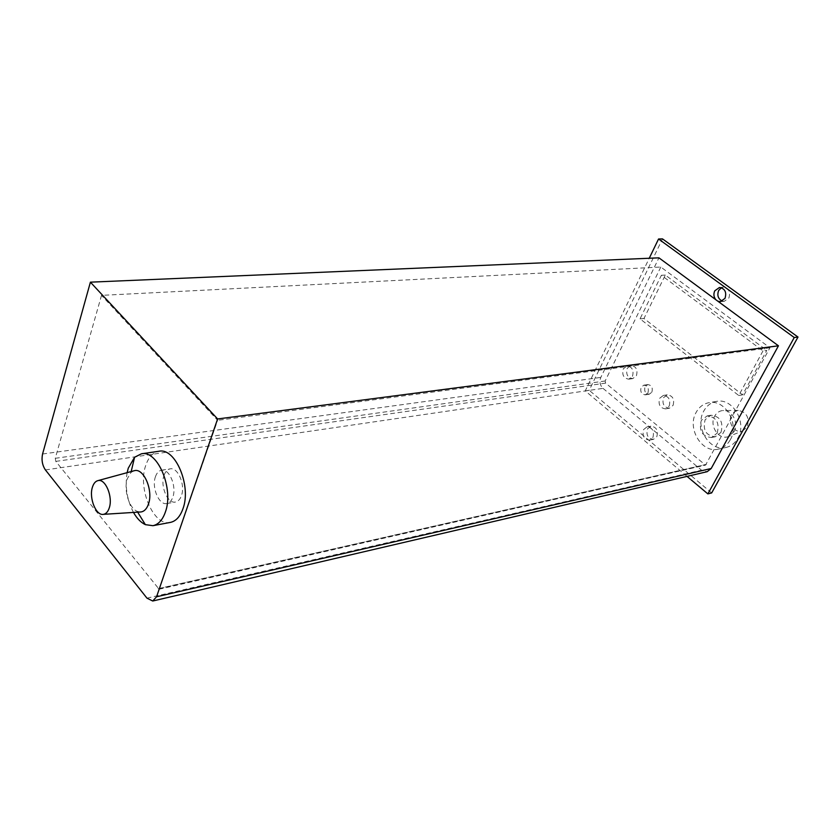<?xml version="1.0" encoding="UTF-8"?>
<svg xmlns="http://www.w3.org/2000/svg" width="840" height="840" viewBox="0 0 840 840"><rect width="100%" height="100%" fill="white"/><g stroke="black" fill="none" stroke-linecap="round" stroke-linejoin="round"><path stroke-width="0.63" stroke-dasharray="4.2 3.15" d="M687.036 476.385L585.239 390.883L649.247 258.258M762.982 350.91L738.749 395.504L640.028 318.854L661.385 275.289L762.982 350.91L766.773 350.406L742.571 394.853L643.976 318.486L665.322 275.058L766.773 350.406M717.161 433.156C719.807 422.825 716.457 417.081 707.123 415.926L701.295 420.399C698.691 430.784 702.103 436.495 711.512 437.535L717.161 433.156M669.197 406.056C670.772 399.788 668.808 396.249 663.306 395.451L659.621 398.296C658.056 404.586 660.041 408.114 665.585 408.87L669.197 406.056M632.489 376.299C634.011 370.272 632.184 366.818 627.018 365.946L623.291 368.844C621.789 374.892 623.637 378.336 628.824 379.166L632.489 376.299M647.966 392.784C649.078 388.311 647.703 385.77 643.818 385.171L641.151 387.251C640.038 391.734 641.424 394.264 645.32 394.842L647.966 392.784M652.932 437.43C654.454 431.151 652.481 427.634 646.978 426.899L643.566 429.608C642.054 435.897 644.059 439.404 649.572 440.097L652.932 437.43M715.837 299.723L717.843 301.203M585.239 390.883L589.207 390.296L662.498 238.886M711.679 492.923L589.207 390.296M720.982 432.39C723.639 422.09 720.29 416.367 710.966 415.223L705.149 419.675C702.545 430.028 705.947 435.719 715.344 436.758L720.982 432.39M673.082 405.394C674.667 399.147 672.703 395.619 667.202 394.832L663.526 397.667C661.962 403.935 663.947 407.453 669.47 408.198L673.082 405.394M636.426 375.753C637.938 369.737 636.122 366.293 630.956 365.431L627.228 368.319C625.737 374.346 627.575 377.78 632.751 378.609L636.426 375.753M651.872 392.175C652.995 387.713 651.62 385.182 647.745 384.584L645.067 386.663C643.954 391.135 645.341 393.656 649.236 394.233L651.872 392.175M656.827 436.674C658.35 430.416 656.376 426.919 650.885 426.185L647.472 428.883C645.96 435.151 647.966 438.638 653.468 439.341L656.827 436.674M722.316 301.108L724.269 301.319L728.889 298.022C730.653 291.848 728.805 288.246 723.324 287.207L721.413 287.721M742.571 394.853L738.749 395.504M643.976 318.486L640.028 318.854M665.322 275.058L661.385 275.289M45.423 469.938L603.015 388.364C599.949 385.266 599.214 381.612 600.81 377.401L658.928 257.838M603.015 388.364L701.537 470.18L707.175 471.692M660.817 267.036L605.157 380.993L605.587 383.114L705.537 465.119L769.954 347.812L660.817 267.036L101.514 295.365L55.262 458.304L55.818 461.381L159.128 589.228L217.623 420.315L101.514 295.365M155.41 476.805C156.734 472.952 158.771 470.757 161.522 470.221C169.239 468.321 176.894 486.392 172.83 497.133C171.507 500.861 169.523 503.003 166.866 503.559C159.075 505.533 151.441 487.578 155.41 476.805M164.01 475.43C165.344 471.597 167.391 469.403 170.142 468.867C177.891 466.977 185.546 484.943 181.451 495.632C180.128 499.349 178.133 501.48 175.476 502.036C167.653 504.011 160.03 486.161 164.01 475.43M769.954 347.812L217.623 420.315M730.254 439.834C739.83 424.147 725.077 398.885 708.865 402.707C703.332 403.798 699.079 407.043 696.108 412.43C686.742 428.306 701.788 453.548 718.316 449.127C723.419 447.941 727.398 444.843 730.254 439.834M725.897 447.5C730.978 446.313 734.948 443.226 737.803 438.249C747.369 422.667 732.669 397.582 716.489 401.394C710.966 402.476 706.724 405.699 703.763 411.054C694.397 426.846 709.401 451.899 725.897 447.5L718.316 449.127M734.097 431.592L728.353 436.601C718.799 440.444 708.971 425.596 714.672 416.115C716.615 412.681 719.408 410.823 723.03 410.519C731.997 409.553 739.2 423.181 734.097 431.592M742.518 430.994L747.096 427.024C749.763 417.795 746.833 412.251 738.308 410.413L734.475 411.684L731.64 414.834C727.073 422.331 734.916 434.06 742.518 430.994L728.353 436.601M170.373 522.406C153.626 526.722 137.382 488.534 145.719 465.507C148.543 457.128 152.953 452.372 158.949 451.259M127.134 472.657C124.845 486.633 126.966 499.894 133.487 512.432M133.56 470.904L130.946 472.511L127.312 478.758C123.511 489.773 129.024 508.137 137.151 511.319L140.133 512.001M42.567 453.999L600.81 377.401M146.979 598.164L701.537 470.18M55.818 461.381L605.587 383.114M55.262 458.304L605.157 380.993M158.015 588.683L704.456 464.825M159.873 588.409L706.325 464.499M710.966 415.223L707.123 415.926M715.344 436.758L711.512 437.535M667.202 394.832L663.306 395.451M669.47 408.198L665.585 408.87M630.956 365.431L627.018 365.946M632.751 378.609L628.824 379.166M647.745 384.584L643.818 385.171M649.236 394.233L645.32 394.842M650.885 426.185L646.978 426.899M653.468 439.341L649.572 440.097M723.324 287.207L719.46 287.48M724.269 301.319L720.405 301.644M161.522 470.221L170.142 468.867M166.866 503.559L175.476 502.036M159.128 589.228L705.537 465.119M716.489 401.394L708.865 402.707M738.308 410.413L723.03 410.519M137.151 511.319L137.666 512.159M130.946 472.511L131.177 471.555"/><path stroke-width="1.26" d="M649.247 258.258L658.55 238.991L794.251 337.522L707.868 493.889L687.036 476.385M717.843 301.203L720.405 301.644L725.025 298.337C726.8 292.142 724.941 288.53 719.46 287.48L714.756 290.829C713.349 294.063 713.716 297.034 715.837 299.723M794.251 337.522L798 337.05L711.679 492.923L707.868 493.889M658.55 238.991L662.498 238.886L798 337.05M721.413 287.721L718.63 290.535C716.909 295.449 718.137 298.977 722.316 301.108M156.555 596.788L711.186 468.51L707.175 471.692L152.733 601.02L156.555 596.788L217.613 418.95L90.405 282.167L42.567 453.999C41.349 459.942 42.305 465.255 45.423 469.938L146.979 598.164L152.733 601.02M711.186 468.51L778.449 345.807L658.928 257.838L90.405 282.167M778.449 345.807L217.613 418.95M158.949 451.259C175.34 447.31 191.72 486.014 182.91 508.882C180.096 516.694 175.917 521.21 170.373 522.406L152.911 525.693C158.434 524.506 162.582 519.96 165.365 512.075C174.09 488.995 157.71 449.852 141.403 453.81L158.949 451.259M127.134 472.657L128.268 468.174L134.578 457.254L141.403 453.81M133.487 512.432C136.92 518.448 140.879 522.522 145.362 524.643L152.911 525.693M140.133 512.001L141.057 511.949C144.365 511.382 146.843 508.736 148.481 504C153.447 490.57 143.819 467.922 134.453 470.663L133.56 470.904M103.436 514.343C96.012 515.97 88.767 497.91 92.431 487.169C93.639 483.378 95.519 481.183 98.059 480.596C105.462 478.443 113.127 496.944 109.263 507.875C107.992 511.739 106.05 513.891 103.436 514.343L141.057 511.949M137.666 512.159L145.362 524.643M131.177 471.555L134.578 457.254M98.059 480.596L134.453 470.663"/></g></svg>
